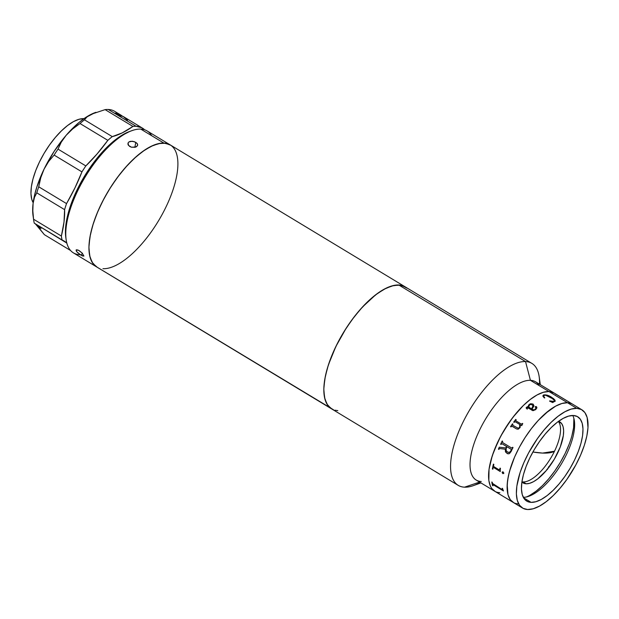 <?xml version="1.0" encoding="UTF-8"?>
<svg xmlns="http://www.w3.org/2000/svg" width="619" height="619" viewBox="0 0 619 619"><rect width="100%" height="100%" fill="white"/><g stroke="black" fill="none" stroke-linecap="round" stroke-linejoin="round"><path stroke-width="0.93" d="M499.835 492.709L497.39 492.353L499.835 492.709A57.389 23.499 -58.9 0 1 494.72 491.238A57.389 23.499 -58.9 0 1 501.142 435.436A57.389 23.499 -58.9 0 1 548.96 391.525A57.389 23.499 -58.9 0 1 554.075 392.995A57.389 23.499 121.1 0 0 548.96 391.525L530.421 380.321L548.96 391.525L554.098 393.003L535.536 381.791A57.389 23.499 121.1 0 0 530.421 380.321A57.389 23.499 -58.9 0 1 539.211 385.637M540.302 384.67L539.164 376.654A71.247 29.17 121.1 0 0 525.531 361.573L530.421 380.321L525.531 361.573A71.247 29.17 -58.9 0 1 531.876 363.399A71.247 29.17 -58.9 0 1 539.513 384.198M480.151 482.441A71.247 29.17 -58.9 0 1 464.544 487.176L479.57 482.085L464.544 487.176A71.247 29.17 121.1 0 0 473.318 485.644L480.94 482.913M406.907 288.121L401.839 285.452L398.814 285.019A71.247 29.17 121.1 0 0 339.452 339.529A71.247 29.17 121.1 0 0 331.474 408.795A71.247 29.17 -58.9 0 1 330.925 408.447A71.247 29.17 -58.9 0 1 343.762 332.047A71.247 29.17 -58.9 0 1 405.159 286.837A71.247 29.17 121.1 0 0 398.814 285.019L525.531 361.573L398.814 285.019L391.904 285.947L384.082 289.259L375.663 294.822L362.602 306.9L354.107 316.982L346.145 328.248L335.9 346.423L328.441 364.715L325.354 376.19L323.915 386.581L323.83 391.239L324.952 399.263L327.737 405.306L332.086 409.144M334.794 410.18L337.819 410.621M464.544 487.176A71.247 29.17 -58.9 0 1 458.192 485.358A71.247 29.17 -58.9 0 1 466.169 416.084A71.247 29.17 -58.9 0 1 525.531 361.573A71.247 29.17 121.1 0 0 462.617 422.978A71.247 29.17 121.1 0 0 464.544 487.176M481.288 481.505A57.389 23.499 -58.9 0 1 479.74 429.787A57.389 23.499 -58.9 0 1 530.421 380.321A57.389 23.499 121.1 0 0 482.596 424.232A57.389 23.499 121.1 0 0 476.173 480.035L497.738 493.064A57.389 23.499 -58.9 0 1 497.088 492.639L497.537 492.91A57.389 23.499 121.1 0 0 498.187 493.335A57.389 23.499 121.1 0 0 498.202 493.343L498.318 493.413M495.208 491.517L491.71 488.43L490.426 486.201L488.84 480.514L489.033 469.287L492.275 455.723L498.287 440.991L503.58 431.141L512.95 417.276L523.303 405.546L530.313 399.425L537.099 394.945L543.397 392.276L548.96 391.525L576.776 408.331A57.389 23.499 -58.9 0 1 581.891 409.801A57.389 23.499 -58.9 0 1 575.469 465.604A57.389 23.499 -58.9 0 1 527.651 509.514A57.389 23.499 -58.9 0 1 522.537 508.044A57.389 23.499 -58.9 0 1 528.959 452.241A57.389 23.499 -58.9 0 1 576.776 408.331L567.507 402.729L561.944 403.48L555.645 406.149L548.86 410.629L538.337 420.355L531.489 428.48L525.082 437.563L519.364 447.243L514.544 457.162L509.414 471.639L507.58 480.491L507.108 488.298L508.006 494.759L510.249 499.634L513.755 502.721L510.249 499.634L508.006 494.759L507.17 484.545L508.331 476.181L510.822 466.927L514.544 457.162L519.364 447.243L525.082 437.563L531.489 428.48L538.337 420.355L545.362 413.5L555.645 406.149L561.944 403.48L567.507 402.729A57.389 23.499 121.1 0 0 519.689 446.639A57.389 23.499 121.1 0 0 513.267 502.442A57.389 23.499 -58.9 0 1 519.689 446.639A57.389 23.499 -58.9 0 1 567.507 402.729A57.389 23.499 -58.9 0 1 572.621 404.199A57.389 23.499 121.1 0 0 567.507 402.729L569.952 403.085L567.507 402.729L548.96 391.525L546.283 391.657L543.397 392.276L537.099 394.945L530.313 399.425L523.303 405.546L516.331 413.074L509.669 421.717L500.817 436.039L493.993 450.887L490.875 460.435L489.033 469.287L488.84 480.514L490.426 486.201L491.71 488.43L495.208 491.517M521.918 481.791A35.623 14.585 121.1 0 0 523.055 481.922L526.15 483.787A35.623 14.585 -58.9 0 1 522.978 482.874A35.623 14.585 -58.9 0 1 521.887 482.031L523.279 483.052L526.15 483.787L529.601 483.323L533.516 481.667L537.725 478.882L546.399 470.417L554.322 459.197L560.272 446.949L563.344 435.521L563.638 430.677L563.081 426.669L561.688 423.644L558.562 421.322A35.623 14.585 -58.9 0 1 559.816 421.895A35.623 14.585 -58.9 0 1 555.831 456.536A35.623 14.585 -58.9 0 1 526.15 483.787L523.055 481.922A35.623 14.585 121.1 0 0 551.452 456.946A35.623 14.585 121.1 0 0 558.361 421.469M526.367 496.98A52.244 21.394 121.1 0 0 559.708 463.453A52.244 21.394 121.1 0 0 573.875 418.336L573.589 427.652L571.917 435.706M569.078 444.403L565.17 453.41L560.35 462.378L554.802 470.958L548.736 478.827L542.391 485.675L536.008 491.246L529.833 495.332M531.125 502.365A49.28 20.179 -58.9 0 1 526.73 501.104A49.28 20.179 -58.9 0 1 532.247 453.185A49.28 20.179 -58.9 0 1 573.31 415.488L568.528 416.13L563.12 418.421L557.293 422.266L551.274 427.528L545.293 433.989L539.575 441.409L534.336 449.502L529.794 457.959L526.111 466.447L523.426 474.657L521.856 482.255L521.446 488.956L522.219 494.504L524.146 498.682L527.156 501.336L531.125 502.365L535.899 501.715L541.308 499.425L547.134 495.579L553.154 490.318L559.143 483.857L564.861 476.437L570.091 468.343L574.633 459.886L578.324 451.398L581.001 443.189L582.58 435.59L582.982 428.89L582.208 423.342L580.282 419.164L577.279 416.51L573.31 415.488A49.28 20.179 -58.9 0 1 577.697 416.749A49.28 20.179 -58.9 0 1 572.18 464.66A49.28 20.179 -58.9 0 1 531.125 502.365L523.573 497.8L531.125 502.365M515.937 503.556L518.374 503.912L515.937 503.556M572.134 403.921L569.952 403.085L572.134 403.921M527.651 509.514L523.024 508.323L519.527 505.236L517.283 500.361L516.378 493.9L516.85 486.093L520.092 472.529L523.821 462.764L528.634 452.845L537.485 438.523L544.147 429.88L551.119 422.351L558.129 416.231L564.915 411.751L571.213 409.082L576.776 408.331L581.403 409.523L584.901 412.61L587.145 417.485L587.988 427.698L586.827 436.07L584.336 445.316L580.607 455.081L575.794 465.001L566.942 479.323L560.28 487.965L553.309 495.494L546.298 501.614L539.513 506.094L533.214 508.764L527.651 509.514M523.31 497.328A49.28 20.179 121.1 0 0 561.139 464.32A49.28 20.179 121.1 0 0 572.768 415.473M542.538 453.077L554.516 451.22A119.707 23.862 -154.1 0 1 542.538 453.077A119.707 23.862 -154.1 0 1 532.889 452.017L542.538 453.077M567.461 401.081L557.541 395.092A57.389 23.499 121.1 0 0 557.526 395.077L567.453 401.073A57.389 23.499 -58.9 0 1 567.461 401.081A57.389 23.499 -58.9 0 1 567.778 401.282M567.855 401.321L567.716 401.267A57.389 23.499 121.1 0 0 567.654 401.236L556.558 394.566A57.389 23.499 121.1 0 0 555.816 394.264L555.367 393.994A57.389 23.499 -58.9 0 1 557.092 394.814A57.389 23.499 -58.9 0 1 557.734 395.239L558.191 395.518A57.389 23.499 121.1 0 0 557.82 395.262M553.587 392.717L548.96 391.525A57.389 23.499 121.1 0 0 501.142 435.436A57.389 23.499 121.1 0 0 494.72 491.238M556.821 394.705A57.35 23.483 121.1 0 0 555.545 394.102A57.35 23.483 121.1 0 1 556.821 394.705M555.367 393.994A57.389 23.499 -58.9 0 1 557.734 395.239L557.734 395.247M497.738 493.064A57.389 23.499 -58.9 0 0 497.962 493.196A57.389 23.499 -58.9 0 1 497.088 492.639M502.628 488.523L502.179 488.252L502.628 488.523A57.389 23.499 121.1 0 0 502.705 489.064L503.425 490.852A57.389 23.499 121.1 0 0 503.44 490.944L493.018 484.654L503.433 490.898M492.732 484.654L492.716 484.809A57.389 23.499 121.1 0 0 492.972 485.807L492.523 485.536A57.389 23.499 -58.9 0 1 491.811 481.984L492.26 482.263A57.389 23.499 121.1 0 0 492.422 483.362L501.916 489.474L493.003 484.089M491.842 482.008A57.35 23.483 121.1 0 0 492.546 485.505L492.956 485.753M502.21 488.267A57.35 23.483 121.1 0 0 502.365 489.312L502.319 489.567M500.044 468.111A57.35 23.483 121.1 0 0 499.719 469.488L499.487 469.852M493.73 467.577L500.268 471.554L493.73 467.577M493.181 467.662L493.088 467.879A57.389 23.499 121.1 0 0 492.84 469.233L492.391 468.954A57.389 23.499 -58.9 0 1 493.413 464.103A57.35 23.483 121.1 0 0 492.415 468.939L492.848 469.202M533.996 405.917L533.222 404.261L530.831 403.689L528.889 404.78L528.123 406.497M528.092 406.861L528.665 405.012L529.895 403.983L532.858 403.975L533.996 405.886L532.007 409.198L534.135 410.01L536.162 408.122L534.135 410.041L532.015 409.205M536.812 408.184L536.425 406.683L535.52 406.559L535.18 407.132M527.442 408.919L526.568 408.076L527.434 408.896A57.389 23.499 121.1 0 0 527.195 409.136L526.15 408.022L527.187 406.784L526.165 407.759M527.643 406.776L527.187 406.815L527.643 406.776M533.036 406.049L531.551 408.95L528.572 406.83M531.984 410.312L535.814 409.569L532.982 410.683L527.241 407.503L526.591 407.867M549.579 401.104L552.697 402.559L549.734 400.888L554.075 401.46L549.734 400.888L552.109 401.592L554.33 401.321L554.516 400.694L552.442 398.621L545.478 395.17L543.397 395.734L544.782 397.893L544.302 397.916L542.964 396.253L543.497 394.984L542.863 395.889M543.853 394.891L543.49 395.015C546.012 394.597 548.759 395.394 551.715 397.398L547.506 395.309L543.853 394.891M554.98 401.468L554.81 399.859L551.73 397.367C548.782 395.363 546.035 394.566 543.497 394.984L547.513 395.278L553.525 398.574L555.258 400.973L552.697 402.559M554.5 400.733L554.315 401.36L553.216 401.685L549.571 401.135M544.766 397.924L543.459 396.446L543.575 395.502M518.374 503.912A57.389 23.499 -58.9 0 1 513.267 502.442L508.601 499.626M536.162 408.122L535.172 406.853L536.015 406.482L536.89 407.364L535.814 409.569M519.674 424.425L515.201 421.74L514.381 422.081A57.389 23.499 121.1 0 0 514.141 422.406L513.693 422.135A57.389 23.499 -58.9 0 1 515.72 419.419L516.169 419.69A57.389 23.499 121.1 0 0 515.921 420.007L515.983 420.881L521.283 424.085L521.91 423.961A57.389 23.499 -58.9 0 1 522.328 423.411L522.776 423.682A57.389 23.499 121.1 0 0 522.428 424.147L521.825 425.532A57.389 23.499 121.1 0 0 521.724 425.671L520.308 424.812L520.099 427.567L518.134 429.222L516.594 428.952L511.998 426.228L511.224 426.599A57.389 23.499 121.1 0 0 510.992 426.94L510.543 426.669A57.389 23.499 -58.9 0 1 512.486 423.829L512.934 424.108A57.389 23.499 121.1 0 0 512.702 424.441L512.671 425.268L518.296 428.294L519.705 427.195L519.681 424.441M507.286 453.619L505.437 451.684L505.336 449.208L499.804 448.543L499.069 448.984A57.389 23.499 121.1 0 0 498.891 449.409L498.442 449.139A57.389 23.499 -58.9 0 1 499.278 447.181L505.816 447.955A57.389 23.499 -58.9 0 1 506.52 446.477L501.947 443.722L501.266 444.086A57.389 23.499 121.1 0 0 501.073 444.496L500.624 444.225A57.389 23.499 -58.9 0 1 502.195 441.007L502.643 441.277A57.389 23.499 121.1 0 0 502.442 441.68L502.636 442.593L511.673 448.04L512.362 447.676A57.389 23.499 -58.9 0 1 512.563 447.266L513.012 447.537A57.389 23.499 121.1 0 0 511.054 451.591L509.406 453.665L507.286 453.619M503.82 473.086L502.845 473.612L502.202 472.111L503.193 471.949L503.82 473.086M493.413 464.103L493.861 464.374A57.389 23.499 121.1 0 0 493.529 465.782L493.784 466.602L499.007 469.767L499.695 469.504A57.389 23.499 -58.9 0 1 500.02 468.096L500.477 468.366A57.389 23.499 121.1 0 0 500.314 469.04L500.299 471.423A57.389 23.499 121.1 0 0 500.268 471.554M501.916 489.474L502.342 489.343A57.389 23.499 -58.9 0 1 502.179 488.252M507.82 499.146L508.114 499.332A57.389 23.499 -58.9 0 1 508.098 499.324A57.389 23.499 -58.9 0 1 507.456 498.899L507.905 499.169A57.389 23.499 121.1 0 0 508.222 499.394L508.493 499.564M506.969 446.748A57.389 23.499 121.1 0 0 506.257 448.249L506.071 450.439L507.456 452.025L509.406 452.388L510.83 450.841A57.389 23.499 -58.9 0 1 511.186 450.083L511.085 449.247L506.969 446.748M507.456 452.025C506.033 451.15 505.63 449.889 506.257 448.249M505.359 449.201L505.731 452.241L508.214 453.905M499.293 447.189A57.35 23.483 121.1 0 0 498.457 449.131L498.891 449.394M501.947 443.715L506.535 446.477A57.35 23.483 121.1 0 0 505.831 447.955L499.278 447.181M502.21 441.014A57.35 23.483 121.1 0 0 500.647 444.225L501.081 444.488M512.578 447.274A57.35 23.483 121.1 0 0 512.377 447.676L512.037 448.063M506.984 446.756A57.35 23.483 -58.9 0 1 506.984 446.748L511.101 449.247L511.201 450.083A57.35 23.483 121.1 0 0 510.845 450.841L509.429 452.381L508.431 452.427M502.566 471.833L502.156 472.429L502.558 473.342L503.704 473.52M529.756 404.664L528.541 407.109L531.551 408.927L532.982 405.747L531.528 404.501L529.756 404.664M549.076 467.159L548.697 466.625M546.616 469.736L547.451 469.481M516.161 419.697L515.728 419.434A57.35 23.483 121.1 0 0 513.708 422.143M522.769 423.69L522.335 423.427A57.35 23.483 121.1 0 0 521.918 423.976L521.291 424.1L515.867 420.812M512.927 424.108L512.493 423.845A57.35 23.483 121.1 0 0 510.559 426.677M519.798 424.82L519.712 427.211L518.304 428.309L512.795 425.361M333.471 409.763L96.03 266.526A71.247 29.17 121.1 0 0 96.579 266.882A71.247 29.17 -58.9 0 1 104.557 197.608A71.247 29.17 -58.9 0 1 163.919 143.097A71.247 29.17 -58.9 0 1 170.264 144.923A71.247 29.17 121.1 0 0 108.867 190.134A71.247 29.17 121.1 0 0 96.03 266.526L330.925 408.447L326.933 404.068L324.534 397.537L323.814 389.088L324.805 379.06L327.474 367.825L331.707 355.824L337.347 343.514L344.179 331.374L351.94 319.861L360.328 309.423L369.017 300.463L377.691 293.321L385.993 288.268L393.622 285.514L400.284 285.15L405.708 287.193A71.247 29.17 -58.9 0 0 405.159 286.837L170.264 144.923A71.247 29.17 -58.9 0 1 162.294 214.189A71.247 29.17 -58.9 0 1 102.932 268.7M170.813 145.272L165.389 143.229L158.735 143.593L151.106 146.355L142.796 151.4L134.13 158.541L125.433 167.501L117.045 177.939L109.284 189.453L102.452 201.601L96.812 213.903L92.579 225.904L89.917 237.139L88.919 247.174L89.639 255.616L92.038 262.154L96.03 266.526M170.264 144.923L147.082 130.918A71.247 29.17 121.1 0 0 140.737 129.092L163.919 143.097L169.66 144.575M79.75 254.695A71.247 29.17 -58.9 0 1 66.117 239.615A71.247 29.17 -58.9 0 1 85.275 176.81A71.247 29.17 -58.9 0 1 131.955 130.632A71.247 29.17 -58.9 0 1 140.737 129.092A71.247 29.17 -58.9 0 1 151.655 135.685M80.981 255.19L82.435 253.357L80.981 255.19L76.779 251.747L76.091 250.014L77.77 249.96L79.201 250.664L82.141 253.039L83.913 256.057L82.373 255.933L77.94 252.947L76.377 251.206L76.091 250.014L78.458 250.254L82.141 253.039L83.913 256.057L80.981 255.19M131.483 147.221L128.528 145.434L128.079 142.95L128.938 141.944L130.385 141.341L134.083 141.558L137.047 143.353L137.65 144.513L137.526 145.651L135.221 147.26L131.483 147.221L129.773 146.51L128.141 144.815L128.079 142.95L128.938 141.944L132.187 141.209L135.793 142.316L134.857 147.337L135.793 142.316L137.433 143.925L137.526 145.651L136.01 146.982L131.483 147.221M97.191 267.222L92.842 263.385L90.057 257.342L88.935 249.318L89.02 244.66L90.459 234.276L93.546 222.794L98.173 210.669L104.154 198.359L111.258 186.334L119.212 175.061L127.707 164.979L136.428 156.468L145.039 149.852L153.195 145.395L160.592 143.26L163.919 143.097L140.737 129.092A71.247 29.17 121.1 0 0 81.375 183.603A71.247 29.17 121.1 0 0 73.398 252.877L458.192 485.358M76.091 250.014L76.679 249.736L76.091 250.014M129.858 131.383L119.985 136.474L107.373 146.827L94.877 160.979L83.573 177.723L74.427 195.596L69.932 207.388L66.024 223.753L65.452 233.177L65.792 237.363A69.266 28.366 121.1 0 1 84.424 176.291A69.266 28.366 121.1 0 1 129.812 131.398L131.955 130.632M127.94 144.181L128.079 142.95M137.65 144.513L137.526 145.651M83.851 118.639L83.851 118.639A50.271 20.582 121.1 0 0 44.653 152.421A50.271 20.582 121.1 0 0 33.186 202.715L31.739 199.248L30.95 193.585L31.368 186.752L32.969 178.999L35.709 170.627L39.461 161.969L44.104 153.342L49.443 145.086L55.277 137.519L61.382 130.926L67.517 125.564L73.46 121.641L78.977 119.297L83.851 118.639A50.271 20.582 121.1 0 1 83.975 118.647L83.851 118.639M120.813 115.041L114.631 111.312A71.247 29.17 121.1 0 0 108.286 109.486L114.469 113.223A71.247 29.17 -58.9 0 1 120.813 115.041A71.247 29.17 -58.9 0 1 122.291 116.093M136.103 126.291A71.247 29.17 -58.9 0 1 142.447 128.118A71.247 29.17 -58.9 0 1 144.606 129.781L141.751 127.723L136.103 126.291L117.556 115.088L136.103 126.291A71.247 29.17 -58.9 0 0 132.93 126.438A98.955 40.521 -58.9 0 1 112.279 136.621L84.463 119.815A71.247 29.17 121.1 0 0 80.021 123.537L107.838 140.343A98.955 40.521 -58.9 0 1 85.832 165.923L58.016 149.117L61.281 142.122L66.14 135.321L72.562 129.023L80.021 123.537L107.838 140.343A71.247 29.17 -58.9 0 1 112.279 136.621L84.463 119.815L86.946 116.976L91.295 114.236L105.114 109.633L132.93 126.438A71.247 29.17 -58.9 0 1 136.103 126.291M142.447 128.118L123.908 116.914A71.247 29.17 121.1 0 0 117.556 115.088L108.286 109.486A71.247 29.17 121.1 0 0 105.114 109.633A71.247 29.17 -58.9 0 1 108.286 109.486A71.247 29.17 -58.9 0 1 117.44 113.648M37.163 225.703L44.39 234.686L70.543 250.486L44.39 234.686L35.159 223.614L41.016 228.604M33.658 220.008L33.024 215.489A67.285 27.553 121.1 0 1 33.101 203.365L32.83 210.855L33.558 219.227L61.374 236.032L64.005 222.035L64.6 209.648A98.955 40.521 -58.9 0 1 61.374 236.032A71.247 29.17 -58.9 0 0 62.093 239.979A98.955 40.521 -58.9 0 1 64.043 240.984A98.955 40.521 -58.9 0 1 66.806 243.074L34.277 223.173L62.093 239.979A71.247 29.17 -58.9 0 1 61.374 236.032L33.558 219.227A71.247 29.17 121.1 0 0 34.277 223.173A71.247 29.17 -58.9 0 1 33.658 220.008A71.247 29.17 -58.9 0 1 33.558 219.227L32.83 210.855L33.101 203.365L34.478 197.329L36.784 192.842L64.6 209.648A71.247 29.17 -58.9 0 1 66.543 203.605L38.726 186.799A71.247 29.17 121.1 0 0 36.784 192.842L64.6 209.648A71.247 29.17 -58.9 0 1 66.543 203.605L38.726 186.799L40.777 177.692L44.081 169.103A67.285 27.553 121.1 0 0 33.101 203.365L34.478 197.329L36.784 192.842A71.247 29.17 -58.9 0 1 38.726 186.799L40.777 177.692L44.081 169.103L36.838 187L34.502 195.472L33.101 203.365L32.668 210.483L33.031 215.559M127.514 120.225L123.204 116.519L117.556 115.088L114.469 113.223L120.202 114.701L122.562 116.333M95.883 112.325L95.21 112.565A67.285 27.553 121.1 0 0 91.295 114.236L105.114 109.633L132.93 126.438L122.198 132.907L112.279 136.621A71.247 29.17 -58.9 0 0 107.838 140.343L97.044 153.992L85.832 165.923L58.016 149.117L61.281 142.122L66.14 135.321L72.562 129.023L80.021 123.537A71.247 29.17 -58.9 0 1 84.463 119.815L86.946 116.976L91.295 114.236A67.285 27.553 121.1 0 0 66.14 135.321L54.163 151.33L44.081 169.103L48.669 161.451L54.124 155.083L81.94 171.889A71.247 29.17 -58.9 0 1 85.832 165.923A71.247 29.17 -58.9 0 0 81.94 171.889A98.955 40.521 -58.9 0 1 66.543 203.605L74.992 187.774L81.94 171.889L54.124 155.083A71.247 29.17 -58.9 0 1 58.016 149.117A71.247 29.17 121.1 0 0 54.124 155.083L48.669 161.451L44.081 169.103A67.285 27.553 121.1 0 1 66.14 135.321L78.915 122.562L85.221 117.788L95.341 112.511M531.876 363.399L405.159 286.837M581.891 409.801L567.956 401.383M522.537 508.044L513.267 502.442M554.075 392.995L557.092 394.814M508.098 499.324L498.187 493.335M66.117 239.615L65.792 237.356"/></g></svg>

